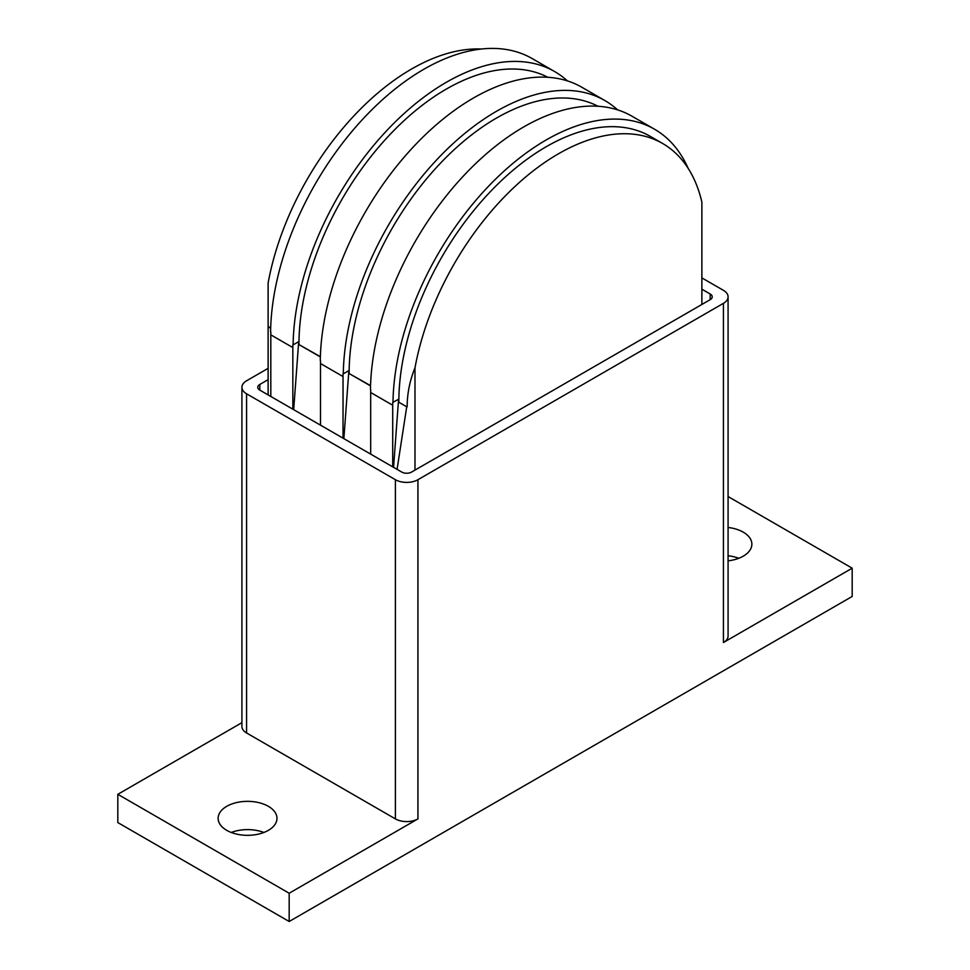 <?xml version="1.0" encoding="UTF-8"?>
<svg xmlns="http://www.w3.org/2000/svg" width="970" height="970" viewBox="0 0 970 970"><rect width="100%" height="100%" fill="white"/><g stroke="black" fill="none" stroke-linecap="round" stroke-linejoin="round"><path stroke-width="1.45" d="M728.082 527.486A29.427 16.987 180 0 1 743.25 532.154A29.427 16.987 180 0 1 751.871 544.158A29.427 16.987 180 0 1 728.082 560.83M738.764 558.296A29.427 16.987 0 0 0 728.082 555.749M226.75 830.344A29.427 16.987 180 0 1 218.129 818.328A29.427 16.987 180 0 1 236.304 802.639A29.427 16.987 180 0 1 268.363 806.325A29.427 16.987 180 0 1 276.983 818.328A29.427 16.987 180 0 1 258.82 834.03A29.427 16.987 180 0 1 226.75 830.344M263.888 832.466A29.427 16.987 0 0 0 231.236 832.466M701.88 289.205L710.198 294.007A6.923 4.001 180 0 1 712.235 296.832A6.923 4.001 180 0 1 710.198 299.669L411.559 472.075A6.923 4.001 180 0 1 401.774 472.075L259.802 390.11A6.923 4.001 180 0 1 257.765 387.285A6.923 4.001 180 0 1 259.802 384.459L268.12 379.658M701.88 277.905L723.426 290.333A15.92 9.191 180 0 1 728.082 296.832A15.92 9.191 180 0 1 723.426 303.343L417.924 479.713A15.92 9.191 180 0 1 395.408 479.713L246.574 393.784A15.92 9.191 180 0 1 241.918 387.285A15.92 9.191 180 0 1 246.574 380.786L268.12 368.345M728.082 296.832L728.082 636.017A15.92 9.191 180 0 1 723.426 642.528L723.426 303.343M289.169 893.237L117.819 794.309L117.819 822.572L289.169 921.5L289.169 893.237L417.924 818.898A15.92 9.191 180 0 1 395.408 818.898L246.574 732.968A15.92 9.191 180 0 1 241.918 726.469L241.918 387.285M117.819 794.309L241.918 722.662M728.082 496.543L852.181 568.19L723.426 642.528M289.169 921.5L852.181 596.453L852.181 568.19M292.843 409.195L292.843 347.575A216.71 125.118 -60 0 1 292.867 344.738L293.11 344.871A216.71 125.118 -60 0 1 388.812 128.44A216.71 125.118 -60 0 1 554.682 71.574L532.154 58.564A216.71 125.118 120 0 0 366.296 115.43A216.71 125.118 120 0 0 270.594 331.873L270.836 332.019A216.71 125.118 120 0 0 270.812 334.856L270.812 396.475M268.12 394.911L268.12 326.769L270.666 328.236M554.682 71.574A216.71 125.118 -60 0 1 567.401 80.898M392.717 466.849L392.717 405.23A216.71 125.118 -60 0 1 392.741 402.392L398.84 399.155L398.621 402.113L406.721 406.782L397.082 469.371M392.983 402.538A216.71 125.118 -60 0 1 488.686 186.094A216.71 125.118 -60 0 1 654.544 129.228L632.028 116.23A216.71 125.118 120 0 0 466.17 173.096A216.71 125.118 120 0 0 370.455 389.54L370.71 389.673A216.71 125.118 120 0 0 370.685 392.51L370.685 454.13M343.028 438.161L343.028 376.542A216.71 125.118 -60 0 1 343.041 373.705L343.295 373.85A216.71 125.118 -60 0 1 438.998 157.407A216.71 125.118 -60 0 1 604.856 100.54A216.71 125.118 -60 0 1 617.587 109.865M604.856 100.54L581.842 87.251A216.71 125.118 120 0 0 415.984 144.13A216.71 125.118 120 0 0 320.282 360.561L320.524 360.707A216.71 125.118 120 0 0 320.5 363.544L320.5 425.163M393.553 467.334L398.573 399.313M406.721 406.782L398.621 402.113M398.84 401.98A208.404 120.316 -60 0 1 489.801 192.254A208.404 120.316 -60 0 1 650.397 136.43L662.631 143.487A208.404 120.316 120 0 0 518.113 183.585A208.404 120.316 120 0 0 414.99 367.812L414.99 470.098M654.544 129.228A216.71 125.118 -60 0 1 688.191 168.404M293.11 344.871L298.966 341.501L298.748 344.447L320.355 356.924M293.68 409.679L298.699 341.646M320.367 356.681L298.748 344.447M343.295 373.85L349.139 370.467L348.921 373.414L370.54 385.902M343.865 438.646L348.873 370.625M370.552 385.648L348.921 373.414M481.411 49.021A208.404 120.316 -60 0 0 268.12 283.022L268.12 326.769M270.678 327.993L268.12 326.514M407.157 406.782C407.182 393.626 409.789 380.628 414.99 367.812M701.88 304.471L701.88 202.184A208.404 120.316 120 0 0 662.631 143.487M298.966 344.326A208.404 120.316 -60 0 1 388.194 136.443A208.404 120.316 -60 0 1 547.832 77.285M349.139 373.292A208.404 120.316 -60 0 1 438.379 165.409A208.404 120.316 -60 0 1 598.005 106.263M259.802 390.11L259.802 384.459M710.198 299.669L710.198 294.007M395.408 818.898L395.408 479.713M417.924 818.898L417.924 479.713M246.574 732.968L246.574 393.784M292.843 347.575L270.812 334.856M392.717 405.23L370.685 392.51M343.028 376.542L320.5 363.544"/></g></svg>
